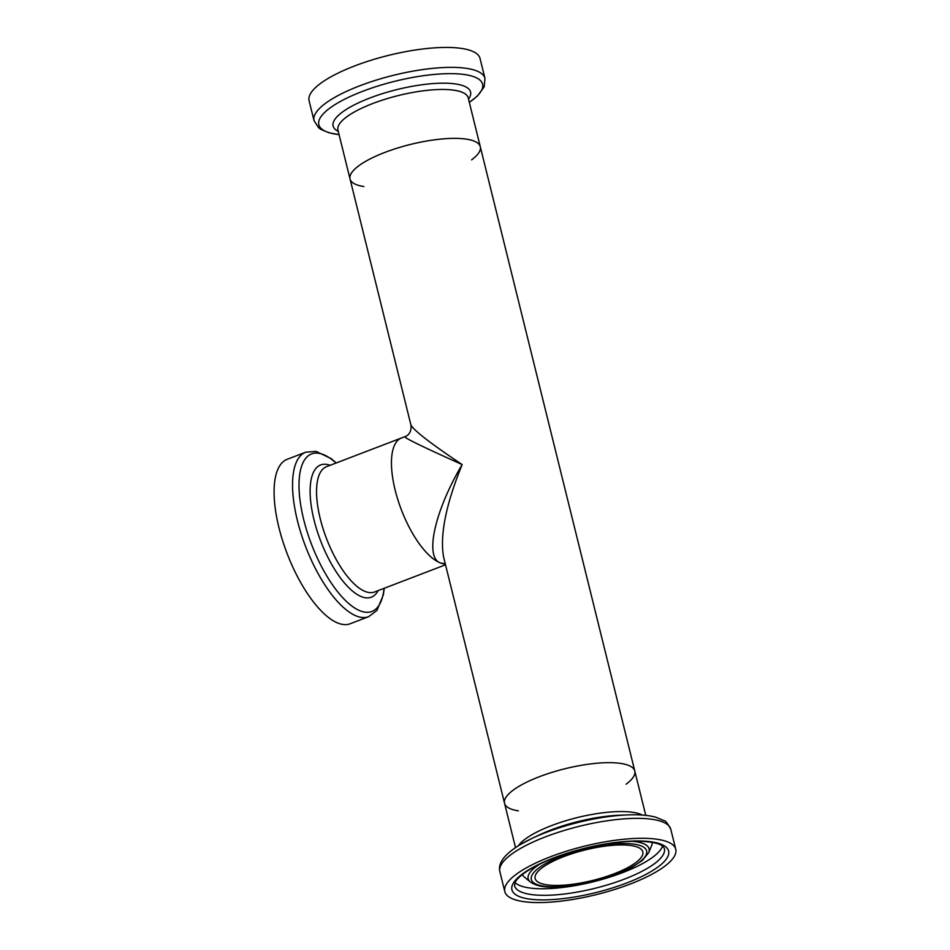 <?xml version="1.0" encoding="UTF-8"?>
<svg xmlns="http://www.w3.org/2000/svg" width="950" height="950" viewBox="0 0 950 950"><rect width="100%" height="100%" fill="white"/><g stroke="black" fill="none" stroke-linecap="round" stroke-linejoin="round"><path stroke-width="1.43" d="M518.379 810.849A67.094 19 -13.9 0 1 504.533 803.261L443.626 557.128C439.707 535.42 445.883 504.557 462.151 464.562C434.281 511.539 424.163 558.505 440.907 563.101A67.094 25.769 69 0 0 445.312 563.967A67.094 25.769 -111 0 1 440.907 563.101A67.094 25.769 -111 0 1 397.955 500.021A67.094 25.769 -111 0 1 401.458 437.986A67.094 25.769 69 0 0 397.955 500.021A67.094 25.769 69 0 0 440.907 563.101L445.253 563.718M384.239 588.264L383.349 594.89L376.936 610.422L368.659 616.669L350.206 623.746A88.053 33.82 -111 0 1 338.996 623.485A88.053 33.82 -111 0 1 282.625 540.704A88.053 33.82 -111 0 1 287.221 459.289L305.686 452.224L316.065 451.357L331.134 458.601L336.253 462.959M473.017 140.695A67.094 19 166.1 0 0 397.373 148.093A67.094 19 166.1 0 0 350.039 178.968A67.094 19 -13.9 0 1 410.602 144.412A67.094 19 -13.9 0 1 480.296 146.739A67.094 19 166.1 0 0 473.017 140.695M471.58 159.897A67.094 19 -13.9 0 0 480.296 146.739L634.79 771.032A67.094 19 166.1 0 0 589.392 764.073A67.094 19 166.1 0 0 519.056 786.279A67.094 19 166.1 0 0 504.533 803.261A67.094 19 -13.9 0 1 551.879 772.398A67.094 19 -13.9 0 1 627.511 764.999A67.094 19 -13.9 0 1 634.79 771.032A67.094 19 -13.9 0 1 626.074 784.201M404.688 436.751C405.353 438.389 424.508 447.664 462.151 464.562C430.671 443.531 413.582 430.303 410.887 424.876C411.421 427.405 411.267 434.637 404.688 436.751L326.562 466.664A67.094 25.769 -111 0 0 323.059 528.699A67.094 25.769 -111 0 0 366.011 591.791A67.094 25.769 -111 0 0 374.549 591.981L445.526 564.799M523.854 869.297A88.053 24.926 166.1 0 0 504.806 891.587A88.053 24.926 166.1 0 0 596.268 894.627A88.053 24.926 166.1 0 0 675.747 849.276A88.053 24.926 166.1 0 0 616.158 840.144A88.053 24.926 166.1 0 0 523.854 869.297M547.129 864.464A55.468 15.711 166.1 0 0 535.135 878.512A55.468 15.711 166.1 0 0 592.753 880.436A55.468 15.711 166.1 0 0 642.818 851.865A55.468 15.711 166.1 0 0 605.281 846.106A55.468 15.711 166.1 0 0 547.129 864.464M363.886 186.556A67.094 19 -13.9 0 1 350.039 178.968L410.887 424.864M484.963 78.351A88.053 24.926 -13.9 0 0 393.502 75.299A88.053 24.926 -13.9 0 0 314.022 120.65L309.082 100.724A88.053 24.926 -13.9 0 1 388.562 55.373A88.053 24.926 -13.9 0 1 480.023 58.413L484.963 78.351L484.203 86.794L477.375 96.069L469.324 102.398M378.088 590.627A70.799 27.194 -111 0 1 362.306 596.992A70.799 27.194 -111 0 1 313.951 519.614A70.799 27.194 -111 0 1 330.101 465.31M384.061 588.335A84.336 32.395 -111 0 1 361.166 611.218A84.336 32.395 -111 0 1 300.96 506.504A84.336 32.395 -111 0 1 336.074 463.03M368.659 616.669A88.053 33.82 -111 0 1 357.461 616.419A88.053 33.82 -111 0 1 301.091 533.627A88.053 33.82 -111 0 1 305.686 452.224M642.39 815.064A67.094 19 166.1 0 0 531.157 835.181A67.094 19 166.1 0 0 518.356 845.761M627.344 814.91A84.336 23.881 166.1 0 0 531.584 838.613L520.291 844.586C504.521 854.121 497.717 863.146 499.866 871.649A88.053 24.926 166.1 0 1 518.926 849.359A88.053 24.926 166.1 0 1 611.218 820.206A88.053 24.926 166.1 0 1 670.807 829.35C667.648 823.341 665.368 820.432 663.955 820.61L655.844 817.214C648.351 815.195 638.851 814.423 627.344 814.91L619.269 815.242A70.799 20.045 166.1 0 0 538.888 835.145L531.584 838.613A84.336 23.881 166.1 0 0 520.493 844.479M529.376 869.393A80.726 22.859 166.1 0 0 577.742 896.456A80.726 22.859 166.1 0 0 663.694 845.453A80.726 22.859 166.1 0 0 529.376 869.393M514.52 885.697A77.199 21.862 166.1 0 0 594.712 888.369A77.199 21.862 166.1 0 0 664.406 848.611C663.171 846.391 661.58 842.282 639.801 841.237C623.248 840.964 604.236 843.517 582.754 848.908C561.438 854.454 543.97 861.199 530.361 869.131C522.049 874.226 517.002 878.596 515.209 882.253L514.52 885.697M515.031 882.621A77.199 21.862 166.1 0 0 593.097 881.814A77.199 21.862 166.1 0 0 662.518 846.117M522.393 874.523A66.951 18.953 166.1 0 0 524.447 877.123L530.349 881.968C535.206 885.447 542.426 887.158 552.009 887.098C564.039 887.181 577.588 885.4 592.634 881.754C608.036 877.919 621.158 873.097 632.011 867.267L642.378 860.415L648.66 852.684A62.284 17.634 166.1 0 0 631.928 841.296M648.66 852.684L651.617 845.654A66.951 18.953 166.1 0 0 652.222 842.389M539.837 864.084A62.284 17.634 166.1 0 0 530.349 881.968M544.172 864.417A59.399 16.815 166.1 0 0 579.761 884.331A59.399 16.815 166.1 0 0 642.996 846.806A59.399 16.815 166.1 0 0 544.172 864.417M350.039 178.968L337.939 130.067A67.094 19 -13.9 0 1 398.501 95.511A67.094 19 -13.9 0 1 468.196 97.838L480.296 146.739M338.259 131.349A70.799 20.045 -13.9 0 1 397.029 89.561A70.799 20.045 -13.9 0 1 468.504 99.121M339.055 134.603A84.336 23.881 -13.9 0 1 341.24 100.997A84.336 23.881 -13.9 0 1 451.713 73.649A84.336 23.881 -13.9 0 1 469.312 102.362M504.533 803.261L515.506 847.602M634.79 771.032L645.762 815.373M499.866 871.649L504.806 891.587M670.807 829.35L675.747 849.276M314.022 120.65L318.63 127.763L320.874 129.39L328.985 132.786L339.067 134.627"/></g></svg>
